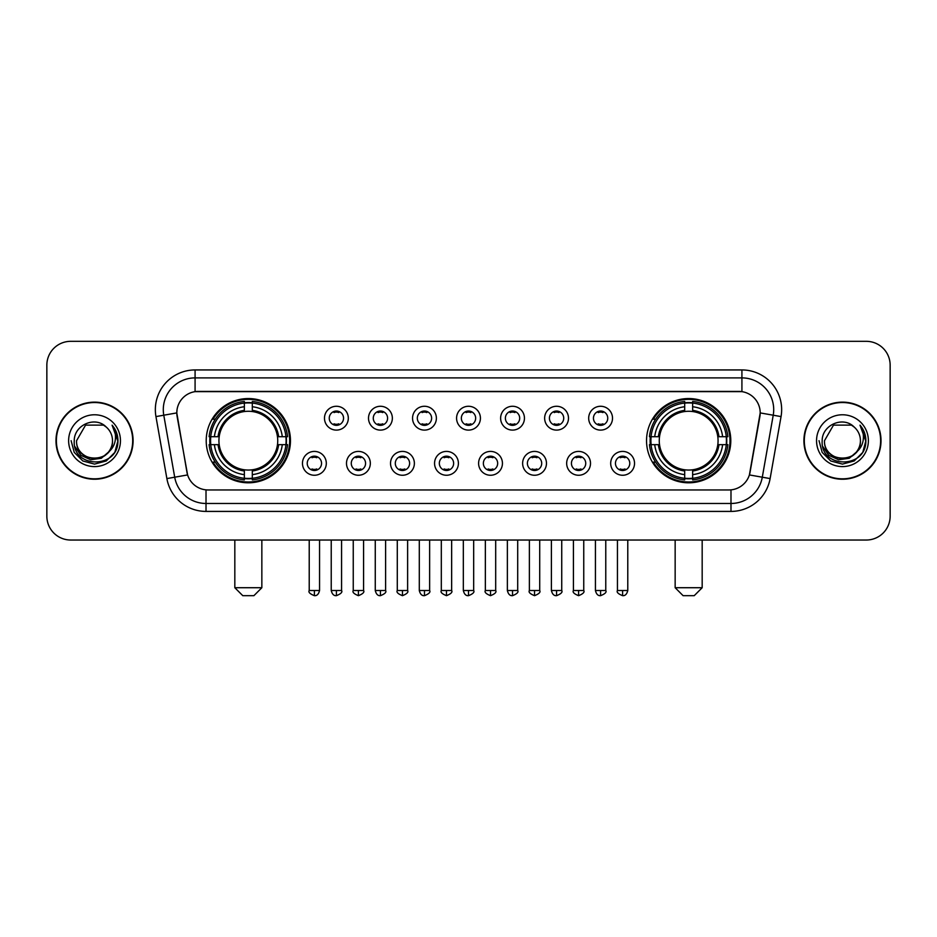 <?xml version="1.0" encoding="UTF-8"?>
<svg xmlns="http://www.w3.org/2000/svg" width="937" height="937" viewBox="0 0 937 937"><rect width="100%" height="100%" fill="white"/><g stroke="black" fill="none" stroke-linecap="round" stroke-linejoin="round"><path stroke-width="1.41" d="M646.542 440.683A42.13 42.13 0 0 0 688.66 482.801A42.13 42.13 0 0 0 730.79 440.683A42.13 42.13 0 0 0 688.66 398.553A42.13 42.13 0 0 0 646.542 440.683M206.21 440.683A42.13 42.13 0 0 0 248.34 482.801A42.13 42.13 0 0 0 290.458 440.683A42.13 42.13 0 0 0 248.34 398.553A42.13 42.13 0 0 0 206.21 440.683M326.31 463.335A11.923 11.923 0 0 1 314.387 475.258A11.923 11.923 0 0 1 302.464 463.335A11.923 11.923 0 0 1 314.387 451.411A11.923 11.923 0 0 1 326.31 463.335M307.231 463.335A7.156 7.156 0 0 0 314.387 470.491A7.156 7.156 0 0 0 321.543 463.335A7.156 7.156 0 0 0 314.387 456.178A7.156 7.156 0 0 0 307.231 463.335M370.338 463.335A11.923 11.923 0 0 1 358.414 475.258A11.923 11.923 0 0 1 346.491 463.335A11.923 11.923 0 0 1 358.414 451.411A11.923 11.923 0 0 1 370.338 463.335M351.27 463.335A7.156 7.156 0 0 0 358.414 470.491A7.156 7.156 0 0 0 365.571 463.335A7.156 7.156 0 0 0 358.414 456.178A7.156 7.156 0 0 0 351.27 463.335M414.377 463.335A11.923 11.923 0 0 1 402.453 475.258A11.923 11.923 0 0 1 390.53 463.335A11.923 11.923 0 0 1 402.453 451.411A11.923 11.923 0 0 1 414.377 463.335M395.297 463.335A7.156 7.156 0 0 0 402.453 470.491A7.156 7.156 0 0 0 409.61 463.335A7.156 7.156 0 0 0 402.453 456.178A7.156 7.156 0 0 0 395.297 463.335M458.404 463.335A11.923 11.923 0 0 1 446.48 475.258A11.923 11.923 0 0 1 434.557 463.335A11.923 11.923 0 0 1 446.48 451.411A11.923 11.923 0 0 1 458.404 463.335M439.336 463.335A7.156 7.156 0 0 0 446.48 470.491A7.156 7.156 0 0 0 453.637 463.335A7.156 7.156 0 0 0 446.48 456.178A7.156 7.156 0 0 0 439.336 463.335M502.443 463.335A11.923 11.923 0 0 1 490.519 475.258A11.923 11.923 0 0 1 478.596 463.335A11.923 11.923 0 0 1 490.519 451.411A11.923 11.923 0 0 1 502.443 463.335M483.363 463.335A7.156 7.156 0 0 0 490.519 470.491A7.156 7.156 0 0 0 497.664 463.335A7.156 7.156 0 0 0 490.519 456.178A7.156 7.156 0 0 0 483.363 463.335M546.47 463.335A11.923 11.923 0 0 1 534.547 475.258A11.923 11.923 0 0 1 522.623 463.335A11.923 11.923 0 0 1 534.547 451.411A11.923 11.923 0 0 1 546.47 463.335M527.39 463.335A7.156 7.156 0 0 0 534.547 470.491A7.156 7.156 0 0 0 541.703 463.335A7.156 7.156 0 0 0 534.547 456.178A7.156 7.156 0 0 0 527.39 463.335M590.509 463.335A11.923 11.923 0 0 1 578.586 475.258A11.923 11.923 0 0 1 566.662 463.335A11.923 11.923 0 0 1 578.586 451.411A11.923 11.923 0 0 1 590.509 463.335M571.429 463.335A7.156 7.156 0 0 0 578.586 470.491A7.156 7.156 0 0 0 585.73 463.335A7.156 7.156 0 0 0 578.586 456.178A7.156 7.156 0 0 0 571.429 463.335M634.536 463.335A11.923 11.923 0 0 1 622.613 475.258A11.923 11.923 0 0 1 610.69 463.335A11.923 11.923 0 0 1 622.613 451.411A11.923 11.923 0 0 1 634.536 463.335M615.457 463.335A7.156 7.156 0 0 0 622.613 470.491A7.156 7.156 0 0 0 629.769 463.335A7.156 7.156 0 0 0 622.613 456.178A7.156 7.156 0 0 0 615.457 463.335M348.318 418.183A11.923 11.923 0 0 1 336.406 430.106A11.923 11.923 0 0 1 324.483 418.183A11.923 11.923 0 0 1 336.406 406.271A11.923 11.923 0 0 1 348.318 418.183M329.25 418.183A7.156 7.156 0 0 0 336.406 425.339A7.156 7.156 0 0 0 343.551 418.183A7.156 7.156 0 0 0 336.406 411.038A7.156 7.156 0 0 0 329.25 418.183M392.357 418.183A11.923 11.923 0 0 1 380.434 430.106A11.923 11.923 0 0 1 368.51 418.183A11.923 11.923 0 0 1 380.434 406.271A11.923 11.923 0 0 1 392.357 418.183M373.277 418.183A7.156 7.156 0 0 0 380.434 425.339A7.156 7.156 0 0 0 387.59 418.183A7.156 7.156 0 0 0 380.434 411.038A7.156 7.156 0 0 0 373.277 418.183M436.384 418.183A11.923 11.923 0 0 1 424.473 430.106A11.923 11.923 0 0 1 412.549 418.183A11.923 11.923 0 0 1 424.473 406.271A11.923 11.923 0 0 1 436.384 418.183M417.316 418.183A7.156 7.156 0 0 0 424.473 425.339A7.156 7.156 0 0 0 431.617 418.183A7.156 7.156 0 0 0 424.473 411.038A7.156 7.156 0 0 0 417.316 418.183M480.423 418.183A11.923 11.923 0 0 1 468.5 430.106A11.923 11.923 0 0 1 456.577 418.183A11.923 11.923 0 0 1 468.5 406.271A11.923 11.923 0 0 1 480.423 418.183M461.344 418.183A7.156 7.156 0 0 0 468.5 425.339A7.156 7.156 0 0 0 475.656 418.183A7.156 7.156 0 0 0 468.5 411.038A7.156 7.156 0 0 0 461.344 418.183M524.451 418.183A11.923 11.923 0 0 1 512.527 430.106A11.923 11.923 0 0 1 500.616 418.183A11.923 11.923 0 0 1 512.527 406.271A11.923 11.923 0 0 1 524.451 418.183M505.383 418.183A7.156 7.156 0 0 0 512.527 425.339A7.156 7.156 0 0 0 519.684 418.183A7.156 7.156 0 0 0 512.527 411.038A7.156 7.156 0 0 0 505.383 418.183M568.49 418.183A11.923 11.923 0 0 1 556.566 430.106A11.923 11.923 0 0 1 544.643 418.183A11.923 11.923 0 0 1 556.566 406.271A11.923 11.923 0 0 1 568.49 418.183M549.41 418.183A7.156 7.156 0 0 0 556.566 425.339A7.156 7.156 0 0 0 563.723 418.183A7.156 7.156 0 0 0 556.566 411.038A7.156 7.156 0 0 0 549.41 418.183M612.517 418.183A11.923 11.923 0 0 1 600.594 430.106A11.923 11.923 0 0 1 588.682 418.183A11.923 11.923 0 0 1 600.594 406.271A11.923 11.923 0 0 1 612.517 418.183M593.449 418.183A7.156 7.156 0 0 0 600.594 425.339A7.156 7.156 0 0 0 607.75 418.183A7.156 7.156 0 0 0 600.594 411.038A7.156 7.156 0 0 0 593.449 418.183M166.88 478.584L155.952 416.59A39.741 39.741 0 0 1 195.083 369.939L741.917 369.939A39.741 39.741 0 0 1 781.048 416.59L770.12 478.584A39.741 39.741 0 0 1 730.989 511.415L206.011 511.415A39.741 39.741 0 0 1 166.88 478.584L187.599 474.93L177.128 416.59A21.457 21.457 0 0 1 198.257 391.408L738.743 391.408A21.457 21.457 0 0 1 759.872 416.59L750.057 472.225A21.457 21.457 0 0 1 728.927 489.957L208.073 489.957A21.457 21.457 0 0 1 186.943 472.225L176.8 412.912L163.776 415.208A31.788 31.788 0 0 1 195.083 377.892L741.917 377.892A31.788 31.788 0 0 1 773.224 415.208L762.296 477.202A31.788 31.788 0 0 1 730.989 503.474L206.011 503.474A31.788 31.788 0 0 1 174.704 477.202L163.776 415.208A31.788 31.788 0 0 1 163.296 409.68M209.993 444.653A38.546 38.546 0 0 1 209.993 436.712M650.325 444.653A38.546 38.546 0 0 1 650.325 436.712M55.986 440.683A38.546 38.546 0 0 0 94.543 479.229A38.546 38.546 0 0 0 133.089 440.683A38.546 38.546 0 0 0 94.543 402.137A38.546 38.546 0 0 0 55.986 440.683M803.911 440.683A38.546 38.546 0 0 0 842.457 479.229A38.546 38.546 0 0 0 881.014 440.683A38.546 38.546 0 0 0 842.457 402.137A38.546 38.546 0 0 0 803.911 440.683M195.083 369.939L195.083 391.643L741.917 391.643L741.917 369.939M176.8 412.866L177.034 409.68M728.927 489.957L208.073 489.957M781.048 416.59L760.2 412.912L749.401 474.93L770.12 478.584M750.057 472.225L749.928 472.904M187.072 472.904L186.943 472.225M890.15 365.172A23.847 23.847 0 0 0 866.303 341.326L70.697 341.326A23.847 23.847 0 0 0 46.85 365.172L46.85 516.193A23.847 23.847 0 0 0 70.697 540.028L866.303 540.028A23.847 23.847 0 0 0 890.15 516.193L890.15 365.172L890.15 516.193M46.85 365.172L46.85 516.193M866.303 341.326L70.697 341.326M70.697 540.028L866.303 540.028M132.691 440.683A38.148 38.148 0 0 0 94.543 402.535A38.148 38.148 0 0 0 56.384 440.683A38.148 38.148 0 0 0 94.543 478.83A38.148 38.148 0 0 0 132.691 440.683M109.453 451.259L101.337 458.275L90.713 459.762L80.933 455.335L74.819 446.504M112.499 440.683C113.6 463.85 75.475 463.85 76.576 440.683L85.56 425.129L103.515 425.129L106.303 427.108C95.281 415.559 74.058 425.07 74.257 440.683C72.243 468.406 117.195 469.132 117.921 442.03L117.968 440.683C117.898 434.791 115.942 429.614 112.089 425.164C115.017 429.966 116.047 435.143 115.181 440.683C114.337 445.391 112.053 449.245 108.305 452.22A17.967 17.967 0 0 0 112.499 440.683C113.6 463.85 75.475 463.85 76.576 440.683L85.56 425.129L103.515 425.129L106.303 427.108L103.515 425.129L85.56 425.129L76.576 440.683C75.475 463.85 113.6 463.85 112.499 440.683A17.967 17.967 0 0 0 106.303 427.108M108.305 452.22C98.772 465.115 75.639 456.869 76.576 440.683M68.624 440.683A25.908 25.908 0 0 0 94.543 466.591A25.908 25.908 0 0 0 120.451 440.683A25.908 25.908 0 0 0 94.543 414.775A25.908 25.908 0 0 0 68.624 440.683M112.089 425.164L117.957 441.362L116.867 433.585L117.957 441.362L116.867 433.585L117.957 441.362L112.264 425.363L117.957 441.362L112.264 425.363L117.968 440.683L114.829 452.395L106.256 460.969L94.543 464.108L82.831 460.969L74.246 452.395L71.118 440.683M112.264 425.363L117.957 441.374M880.616 440.683A38.148 38.148 0 0 0 842.457 402.535A38.148 38.148 0 0 0 804.309 440.683A38.148 38.148 0 0 0 842.457 478.83A38.148 38.148 0 0 0 880.616 440.683M857.367 451.259L849.262 458.275L838.627 459.762L828.847 455.335L822.745 446.504M860.424 440.683C861.525 463.85 823.4 463.85 824.501 440.683L833.485 425.129L851.44 425.129L854.228 427.108C843.206 415.559 821.983 425.07 822.182 440.683C820.156 468.406 865.12 469.132 865.847 442.03L865.882 440.683C865.823 434.791 863.855 429.614 860.002 425.164C862.942 429.966 863.973 435.143 863.106 440.683C862.263 445.391 859.967 449.245 856.231 452.22A17.967 17.967 0 0 0 860.424 440.683C861.525 463.85 823.4 463.85 824.501 440.683L833.485 425.129L851.44 425.129L854.228 427.108L851.44 425.129L833.485 425.129L824.501 440.683C823.4 463.85 861.525 463.85 860.424 440.683A17.967 17.967 0 0 0 854.228 427.108M856.231 452.22C846.685 465.115 823.564 456.869 824.501 440.683M816.549 440.683A25.908 25.908 0 0 0 842.457 466.591A25.908 25.908 0 0 0 868.376 440.683A25.908 25.908 0 0 0 842.457 414.775A25.908 25.908 0 0 0 816.549 440.683M860.002 425.164L865.882 441.362L864.781 433.585L865.882 441.362L864.781 433.585L865.882 441.362L860.178 425.363L865.882 441.362L860.178 425.363L865.882 440.683L862.754 452.395L854.169 460.969L842.457 464.108L830.744 460.969L822.171 452.395L819.032 440.683M860.178 425.363L865.882 441.374M253.904 595.674L242.777 595.674L234.824 587.722L261.845 587.722L253.904 595.674M277.469 444.653A29.41 29.41 0 0 0 252.311 411.542L252.311 411.542A29.41 29.41 0 0 0 219.199 444.653A29.41 29.41 0 0 0 277.469 444.653L278.652 444.653L277.469 444.653A29.41 29.41 0 0 1 252.311 469.824L252.311 474.626A34.177 34.177 0 0 0 282.283 444.653L287.554 444.653A39.424 39.424 0 0 1 252.311 479.908L252.311 478.303A37.831 37.831 0 0 0 285.961 444.653M210.79 444.653A37.749 37.749 0 0 1 210.79 436.712M252.311 403.133A37.749 37.749 0 0 0 244.358 403.133M285.879 436.712A37.749 37.749 0 0 1 285.879 444.653M287.554 436.712A39.424 39.424 0 0 0 252.311 401.458L252.311 403.062A37.831 37.831 0 0 1 285.961 436.712L287.554 436.712M209.115 444.653A39.424 39.424 0 0 0 244.358 479.908L244.358 478.303A37.831 37.831 0 0 1 210.708 444.653L209.115 444.653M285.961 436.712L282.283 436.712A34.177 34.177 0 0 0 252.311 406.74L252.311 403.062M252.311 478.303L252.311 474.626M210.708 444.653L214.386 444.653A34.177 34.177 0 0 0 244.358 474.626L244.358 478.303M252.311 406.74L252.311 410.371A30.57 30.57 0 0 1 278.652 436.712L282.283 436.712M282.283 444.653L278.652 444.653A30.57 30.57 0 0 1 252.311 470.995M244.358 474.626L244.358 469.824A29.41 29.41 0 0 1 219.199 444.653L214.386 444.653M277.469 436.712L278.652 436.712M252.311 478.221A37.749 37.749 0 0 1 244.358 478.221M244.358 401.458A39.424 39.424 0 0 0 209.115 436.712L210.708 436.712A37.831 37.831 0 0 1 244.358 403.062L244.358 401.458M244.358 403.062L244.358 406.74A34.177 34.177 0 0 0 214.386 436.712L210.708 436.712M244.358 411.495L244.358 406.74M214.386 436.712L218.028 436.712A30.57 30.57 0 0 1 244.358 410.371M244.358 469.824L244.358 470.995A30.57 30.57 0 0 1 218.028 444.653M215.264 419.226L213.015 419.226A41.333 41.333 0 0 1 289.662 440.683A41.333 41.333 0 0 1 213.015 462.14L215.264 462.14M694.223 595.674L683.096 595.674L675.155 587.722L702.176 587.722L694.223 595.674M717.801 444.653A29.41 29.41 0 0 0 692.642 411.542L692.642 411.542A29.41 29.41 0 0 0 659.531 444.653A29.41 29.41 0 0 0 717.801 444.653L718.972 444.653L717.801 444.653A29.41 29.41 0 0 1 692.642 469.824L692.642 474.626A34.177 34.177 0 0 0 722.614 444.653L727.885 444.653A39.424 39.424 0 0 1 692.642 479.908L692.642 478.303A37.831 37.831 0 0 0 726.292 444.653M651.121 444.653A37.749 37.749 0 0 1 651.121 436.712M692.642 403.133A37.749 37.749 0 0 0 684.689 403.133M726.21 436.712A37.749 37.749 0 0 1 726.21 444.653M727.885 436.712A39.424 39.424 0 0 0 692.642 401.458L692.642 403.062A37.831 37.831 0 0 1 726.292 436.712L727.885 436.712M649.446 444.653A39.424 39.424 0 0 0 684.689 479.908L684.689 478.303A37.831 37.831 0 0 1 651.039 444.653L649.446 444.653M726.292 436.712L722.614 436.712A34.177 34.177 0 0 0 692.642 406.74L692.642 403.062M692.642 478.303L692.642 474.626M651.039 444.653L654.717 444.653A34.177 34.177 0 0 0 684.689 474.626L684.689 478.303M692.642 406.74L692.642 410.371A30.57 30.57 0 0 1 718.972 436.712L722.614 436.712M722.614 444.653L718.972 444.653A30.57 30.57 0 0 1 692.642 470.995M684.689 474.626L684.689 469.824A29.41 29.41 0 0 1 659.531 444.653L654.717 444.653M717.801 436.712L718.972 436.712M692.642 478.221A37.749 37.749 0 0 1 684.689 478.221M684.689 401.458A39.424 39.424 0 0 0 649.446 436.712L651.039 436.712A37.831 37.831 0 0 1 684.689 403.062L684.689 401.458M684.689 403.062L684.689 406.74A34.177 34.177 0 0 0 654.717 436.712L651.039 436.712M684.689 411.495L684.689 406.74M654.717 436.712L658.348 436.712A30.57 30.57 0 0 1 684.689 410.371M684.689 469.824L684.689 470.995A30.57 30.57 0 0 1 658.348 444.653M655.595 419.226L653.347 419.226A41.333 41.333 0 0 1 729.993 440.683A41.333 41.333 0 0 1 653.347 462.14L655.595 462.14M334.017 424.929L334.017 423.805A6.102 6.102 0 0 0 338.784 423.805L338.784 424.929M338.784 411.448L338.784 412.573A6.102 6.102 0 0 0 334.017 412.573L334.017 411.448M378.044 424.929L378.044 423.805A6.102 6.102 0 0 0 382.823 423.805L382.823 424.929M382.823 411.448L382.823 412.573A6.102 6.102 0 0 0 378.044 412.573L378.044 411.448M422.083 424.929L422.083 423.805A6.102 6.102 0 0 0 426.85 423.805L426.85 424.929M426.85 411.448L426.85 412.573A6.102 6.102 0 0 0 422.083 412.573L422.083 411.448M466.111 424.929L466.111 423.805A6.102 6.102 0 0 0 470.889 423.805L470.889 424.929M470.889 411.448L470.889 412.573A6.102 6.102 0 0 0 466.111 412.573L466.111 411.448M510.15 424.929L510.15 423.805A6.102 6.102 0 0 0 514.917 423.805L514.917 424.929M514.917 411.448L514.917 412.573A6.102 6.102 0 0 0 510.15 412.573L510.15 411.448M554.177 424.929L554.177 423.805A6.102 6.102 0 0 0 558.956 423.805L558.956 424.929M558.956 411.448L558.956 412.573A6.102 6.102 0 0 0 554.177 412.573L554.177 411.448M598.216 424.929L598.216 423.805A6.102 6.102 0 0 0 602.983 423.805L602.983 424.929M602.983 411.448L602.983 412.573A6.102 6.102 0 0 0 598.216 412.573L598.216 411.448M311.998 470.081L311.998 468.945A6.102 6.102 0 0 0 316.765 468.945L316.765 470.081M316.765 456.588L316.765 457.724A6.102 6.102 0 0 0 311.998 457.724L311.998 456.588M356.037 470.081L356.037 468.945A6.102 6.102 0 0 0 360.804 468.945L360.804 470.081M360.804 456.588L360.804 457.724A6.102 6.102 0 0 0 356.037 457.724L356.037 456.588M400.064 470.081L400.064 468.945A6.102 6.102 0 0 0 404.831 468.945L404.831 470.081M404.831 456.588L404.831 457.724A6.102 6.102 0 0 0 400.064 457.724L400.064 456.588M444.103 470.081L444.103 468.945A6.102 6.102 0 0 0 448.87 468.945L448.87 470.081M448.87 456.588L448.87 457.724A6.102 6.102 0 0 0 444.103 457.724L444.103 456.588M488.13 470.081L488.13 468.945A6.102 6.102 0 0 0 492.897 468.945L492.897 470.081M492.897 456.588L492.897 457.724A6.102 6.102 0 0 0 488.13 457.724L488.13 456.588M532.169 470.081L532.169 468.945A6.102 6.102 0 0 0 536.936 468.945L536.936 470.081M536.936 456.588L536.936 457.724A6.102 6.102 0 0 0 532.169 457.724L532.169 456.588M576.196 470.081L576.196 468.945A6.102 6.102 0 0 0 580.963 468.945L580.963 470.081M580.963 456.588L580.963 457.724A6.102 6.102 0 0 0 576.196 457.724L576.196 456.588M620.235 470.081L620.235 468.945A6.102 6.102 0 0 0 625.002 468.945L625.002 470.081M625.002 456.588L625.002 457.724A6.102 6.102 0 0 0 620.235 457.724L620.235 456.588M730.989 489.864L730.989 511.415M206.011 511.415L206.011 489.864M155.952 416.59L163.776 415.208M244.358 478.584A38.112 38.112 0 0 0 252.311 478.584M286.242 444.653A38.112 38.112 0 0 0 286.242 436.712M252.311 402.781A38.112 38.112 0 0 0 244.358 402.781M684.689 478.584A38.112 38.112 0 0 0 692.642 478.584M726.562 444.653A38.112 38.112 0 0 0 726.562 436.712M692.642 402.781A38.112 38.112 0 0 0 684.689 402.781M336.406 590.509L331.229 590.509C332.131 594.187 333.865 595.909 336.406 595.674L336.406 590.509L341.572 590.509L341.572 540.028M380.434 590.509L375.268 590.509C376.17 594.187 377.892 595.909 380.434 595.674L380.434 590.509L385.599 590.509L385.599 540.028M424.473 590.509L419.296 590.509C420.198 594.187 421.919 595.909 424.473 595.674L424.473 590.509L429.638 590.509L429.638 540.028M468.5 590.509L463.335 590.509C464.237 594.187 465.958 595.909 468.5 595.674L468.5 590.509L473.665 590.509L473.665 540.028M512.527 590.509L507.362 590.509C508.264 594.187 509.986 595.909 512.527 595.674L512.527 590.509L517.704 590.509L517.704 540.028M556.566 590.509L551.401 590.509C552.303 594.187 554.025 595.909 556.566 595.674L556.566 590.509L561.731 590.509L561.731 540.028M600.594 590.509L595.428 590.509C596.33 594.187 598.052 595.909 600.594 595.674L600.594 590.509L605.77 590.509L605.77 540.028M314.387 590.509L309.222 590.509C308.168 592.161 309.889 593.882 314.387 595.674L314.387 590.509L319.552 590.509L319.552 540.028M358.414 590.509L353.249 590.509C352.207 592.161 353.928 593.882 358.414 595.674L358.414 590.509L363.579 590.509L363.579 540.028M402.453 590.509L397.288 590.509C396.234 592.161 397.956 593.882 402.453 595.674L402.453 590.509L407.618 590.509L407.618 540.028M446.48 590.509L441.315 590.509C440.273 592.161 441.995 593.882 446.48 595.674L446.48 590.509L451.646 590.509L451.646 540.028M490.519 590.509L485.354 590.509C484.3 592.161 486.022 593.882 490.519 595.674L490.519 590.509L495.685 590.509L495.685 540.028M534.547 590.509L529.382 590.509C528.339 592.161 530.061 593.882 534.547 595.674L534.547 590.509L539.712 590.509L539.712 540.028M578.586 590.509L573.421 590.509C572.366 592.161 574.088 593.882 578.586 595.674L578.586 590.509L583.751 590.509L583.751 540.028M622.613 590.509L617.448 590.509C616.405 592.161 618.127 593.882 622.613 595.674L622.613 590.509L627.778 590.509L627.778 540.028M261.845 540.028L261.845 587.722M234.824 540.028L234.824 587.722M702.176 540.028L702.176 587.722M675.155 540.028L675.155 587.722M331.229 590.509L331.229 540.028M341.572 590.509C342.614 592.161 340.892 593.882 336.406 595.674M375.268 590.509L375.268 540.028M385.599 590.509C386.653 592.161 384.931 593.882 380.434 595.674M419.296 590.509L419.296 540.028M429.638 590.509C430.68 592.161 428.959 593.882 424.473 595.674M463.335 590.509L463.335 540.028M473.665 590.509C474.719 592.161 472.998 593.882 468.5 595.674M507.362 590.509L507.362 540.028M517.704 590.509C518.747 592.161 517.025 593.882 512.527 595.674M551.401 590.509L551.401 540.028M561.731 590.509C562.786 592.161 561.064 593.882 556.566 595.674M595.428 590.509L595.428 540.028M605.77 590.509C606.813 592.161 605.091 593.882 600.594 595.674M309.222 590.509L309.222 540.028M319.552 590.509C318.65 594.187 316.929 595.909 314.387 595.674M353.249 590.509L353.249 540.028M363.579 590.509C364.634 592.161 362.912 593.882 358.414 595.674M397.288 590.509L397.288 540.028M407.618 590.509C408.661 592.161 406.939 593.882 402.453 595.674M441.315 590.509L441.315 540.028M451.646 590.509C452.7 592.161 450.978 593.882 446.48 595.674M485.354 590.509L485.354 540.028M495.685 590.509C496.727 592.161 495.005 593.882 490.519 595.674M529.382 590.509L529.382 540.028M539.712 590.509C540.766 592.161 539.044 593.882 534.547 595.674M573.421 590.509L573.421 540.028M583.751 590.509C584.793 592.161 583.072 593.882 578.586 595.674M617.448 590.509L617.448 540.028M627.778 590.509C626.876 594.187 625.155 595.909 622.613 595.674"/></g></svg>
